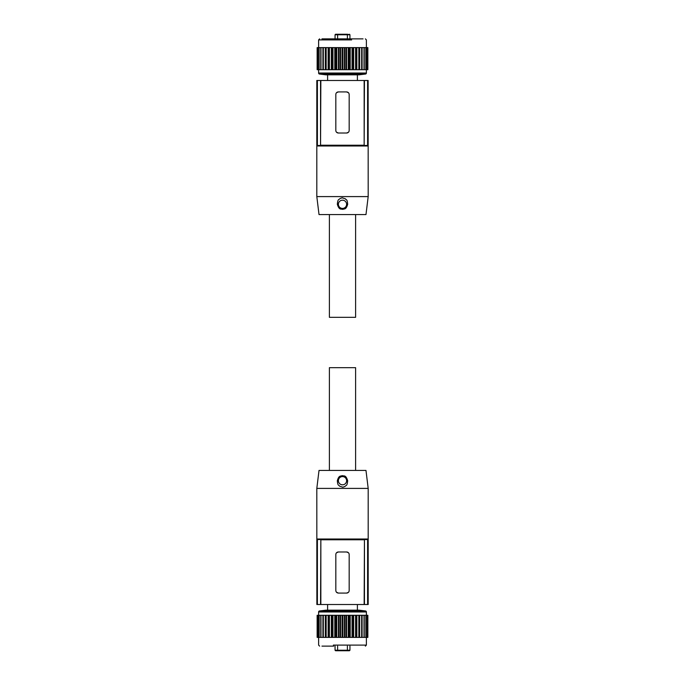 <?xml version="1.0" encoding="UTF-8"?>
<svg xmlns="http://www.w3.org/2000/svg" width="685" height="685" viewBox="0 0 685 685"><rect width="100%" height="100%" fill="white"/><g stroke="black" fill="none" stroke-linecap="round" stroke-linejoin="round"><path stroke-width="1.03" d="M329.399 470.424L329.399 367.674L355.601 367.674L355.601 470.424M368.128 539.009L368.128 604.512L367.605 604.512L367.605 539.523L368.128 539.009L316.872 539.009L316.872 604.512L367.605 604.512M316.872 604.512L316.812 488.405L368.188 488.405L368.188 604.512M364.446 604.512L364.446 539.523L367.605 539.523M364.155 604.512L364.446 539.523M320.845 604.512L320.845 539.78L364.155 539.78M336.523 552.786L338.39 551.982L346.61 551.982L348.451 552.761M348.459 592.294L346.61 593.082A2.569 2.569 0 0 0 349.179 590.513L349.179 554.55A2.569 2.569 0 0 0 346.61 551.982M346.61 593.082L338.39 593.082L336.429 592.174M320.845 539.78L320.554 604.512M320.554 539.523L317.395 539.523L317.395 604.512M317.395 539.523L316.872 539.009M368.188 488.405L365.978 470.424L319.022 470.424L316.812 488.405M337.337 480.699C338.989 474.962 340.599 476.46 342.209 475.621C344.016 476.332 345.779 474.542 347.663 480.699C347.107 486.855 345.908 484.911 345.034 486.453L342.834 487.189L339.546 486.153C338.801 484.663 337.748 486.35 337.337 480.699M338.39 593.082C336.832 592.927 335.975 592.071 335.821 590.513L335.821 554.55A2.569 2.569 0 0 1 338.39 551.982M346.61 480.699A4.11 4.11 -0 0 0 342.5 476.589A4.11 4.11 -0 0 0 338.39 480.699A4.11 4.11 -0 0 0 342.5 484.809A4.11 4.11 -0 0 0 346.61 480.699M323.166 637.392L359.103 637.392L359.103 615.301L342.534 615.301M361.834 637.392L359.103 637.392M359.685 637.392L359.685 615.301L359.103 615.301M361.826 637.392L367.854 637.392L367.854 615.301L364.18 615.301L364.214 637.392L364.223 615.301M367.228 637.392L367.237 615.301M321.95 646.126L333.749 646.126M358.812 610.164A1.027 1.027 92.8 0 1 359.068 610.164L365.49 610.951A1.027 1.027 92.8 0 1 366.389 611.97L318.611 611.97L318.611 615.301M326.188 610.164A1.027 1.027 -87.2 0 0 325.932 610.164L319.51 610.951A1.027 1.027 -87.2 0 0 318.611 611.97M359.685 615.301L361.834 615.301M364.026 637.392L364.026 615.301L361.826 615.301M320.777 637.392L320.777 615.301L320.82 637.392L317.883 637.392L317.883 615.301L317.146 615.301L317.146 637.392L317.232 615.301M317.232 637.392L317.883 637.392M323.174 637.392L320.974 637.392L320.974 615.301L319.176 615.301L319.176 637.392M319.176 615.301L317.883 615.301M323.174 615.301L320.974 615.301M325.897 637.392L325.897 615.301L323.166 615.301M325.897 615.301L342.5 615.301M326.06 610.155L358.94 610.155M349.949 650.236L349.436 650.75L335.564 650.75L335.051 650.236L349.949 650.236L349.949 646.126M335.564 650.75L335.051 650.236L335.051 646.126M355.601 214.576L355.601 317.326L329.399 317.326L329.399 214.576M316.872 145.991L316.872 80.487L317.395 80.487L317.395 145.477L316.872 145.991L368.128 145.991L368.128 80.487L317.395 80.487M368.128 80.487L368.188 196.595L316.812 196.595L316.812 80.487M320.554 80.487L320.554 145.477L317.395 145.477M320.845 80.487L320.554 145.477M364.155 80.487L364.155 145.22L320.845 145.22M348.477 132.214L346.61 133.018L338.39 133.018L336.549 132.239M336.541 92.706L338.39 91.918A2.569 2.569 0 0 0 335.821 94.487L335.821 130.45A2.569 2.569 0 0 0 338.39 133.018M338.39 91.918L346.61 91.918L348.571 92.826M364.155 145.22L364.446 80.487M364.446 145.477L367.605 145.477L367.605 80.487M367.605 145.477L368.128 145.991M316.812 196.595L319.022 214.576L365.978 214.576L368.188 196.595M347.663 204.301C346.011 210.038 344.401 208.54 342.791 209.379C340.984 208.668 339.221 210.458 337.337 204.301C337.893 198.145 339.092 200.088 339.966 198.547L342.166 197.811L345.454 198.847C346.199 200.337 347.252 198.65 347.663 204.301M346.61 91.918C348.168 92.073 349.025 92.929 349.179 94.487L349.179 130.45A2.569 2.569 0 0 1 346.61 133.018M338.39 204.301A4.11 4.11 180 0 0 342.5 208.411A4.11 4.11 180 0 0 346.61 204.301A4.11 4.11 180 0 0 342.5 200.191A4.11 4.11 180 0 0 338.39 204.301M361.834 47.608L325.897 47.608L325.897 69.699L342.466 69.699M323.166 47.608L325.897 47.608M325.315 47.608L325.315 69.699L325.897 69.699M323.174 47.608L317.146 47.608L317.146 69.699L320.82 69.699L320.785 47.608L320.777 69.699M317.772 47.608L317.763 69.699M321.95 38.874L363.05 38.874M326.188 74.836A1.027 1.027 0 0 1 325.932 74.836L319.51 74.049A1.027 1.027 0 0 1 318.611 73.03L366.389 73.03L366.389 69.699M358.812 74.836A1.027 1.027 0 0 0 359.068 74.836L365.49 74.049A1.027 1.027 0 0 0 366.389 73.03M325.315 69.699L323.166 69.699M320.974 47.608L320.974 69.699L323.174 69.699M364.223 47.608L364.223 69.699L364.18 47.608L367.117 47.608L367.117 69.699L367.854 69.699L367.854 47.608L367.768 69.699M367.768 47.608L367.117 47.608M361.826 47.608L364.026 47.608L364.026 69.699L365.824 69.699L365.824 47.608M365.824 69.699L367.117 69.699M361.826 69.699L364.026 69.699M359.103 47.608L359.103 69.699L361.834 69.699M359.103 69.699L342.5 69.699M327.601 80.487L327.601 74.845L358.94 74.845L357.399 74.845L357.399 80.487M347.381 34.25L349.949 34.764L335.051 34.764L335.051 38.874L335.051 34.764L335.564 34.25L347.381 34.25L347.381 38.874M349.436 34.25L349.949 34.764L349.949 38.874L349.949 34.764M358.837 637.392L358.837 615.301M359.257 637.392L359.257 615.301M356.851 637.392L356.851 615.301M366.389 637.392L366.389 645.099L333.355 645.099M356.363 637.392L356.363 615.301M365.49 610.951L319.51 610.951M355.9 637.392L355.9 615.301M367.768 637.392L367.768 615.301M367.117 637.392L367.117 615.301M365.858 637.392L365.858 615.301M362.091 637.392L362.091 615.301M361.671 637.392L361.671 615.301M361.894 637.392L361.894 615.301L361.894 637.392M353.666 637.392L353.666 615.301M355.601 637.392L355.601 615.301M352.364 637.392L352.364 615.301M352.039 637.392L352.039 615.301M350.206 637.392L350.206 615.301M353.126 637.392L353.126 615.301M359.068 610.164L325.932 610.164M349.633 637.392L349.633 615.301M346.55 637.392L346.55 615.301M348.588 637.392L348.588 615.301M348.245 637.392L348.245 615.301M345.959 637.392L345.959 615.301M344.666 637.392L344.666 615.301M344.315 637.392L344.315 615.301M342.8 637.392L342.8 615.301M342.2 637.392L342.2 615.301M340.685 637.392L340.685 615.301M340.334 637.392L340.334 615.301M339.041 637.392L339.041 615.301M336.412 637.392L336.412 615.301M335.367 637.392L335.367 615.301M338.45 637.392L338.45 615.301M336.755 637.392L336.755 615.301M334.794 637.392L334.794 615.301M332.961 637.392L332.961 615.301M332.636 637.392L332.636 615.301M331.874 637.392L331.874 615.301M328.637 637.392L328.637 615.301M329.1 637.392L329.1 615.301M331.334 637.392L331.334 615.301M329.399 637.392L329.399 615.301M328.149 637.392L328.149 615.301M326.163 637.392L326.163 615.301M325.743 637.392L325.743 615.301M325.315 637.392L325.315 615.301M323.329 637.392L323.329 615.301M323.106 637.392L323.106 615.301L323.106 637.392M318.731 615.301L318.731 637.392M322.909 637.392L322.909 615.301M337.619 650.75L337.619 646.126M347.381 650.75L347.381 646.126M326.163 47.608L326.163 69.699M325.743 47.608L325.743 69.699M328.149 47.608L328.149 69.699M318.611 47.608L318.611 39.901L351.645 39.901M328.637 47.608L328.637 69.699M319.51 74.049L365.49 74.049M329.1 47.608L329.1 69.699M317.232 47.608L317.232 69.699M317.883 47.608L317.883 69.699M319.142 47.608L319.142 69.699M322.909 47.608L322.909 69.699M323.329 47.608L323.329 69.699M323.106 47.608L323.106 69.699L323.106 47.608M331.334 47.608L331.334 69.699M329.399 47.608L329.399 69.699M332.636 47.608L332.636 69.699M332.961 47.608L332.961 69.699M334.794 47.608L334.794 69.699M331.874 47.608L331.874 69.699M325.932 74.836L359.068 74.836M335.367 47.608L335.367 69.699M338.45 47.608L338.45 69.699M336.412 47.608L336.412 69.699M336.755 47.608L336.755 69.699M339.041 47.608L339.041 69.699M340.334 47.608L340.334 69.699M340.685 47.608L340.685 69.699M342.2 47.608L342.2 69.699M342.8 47.608L342.8 69.699M344.315 47.608L344.315 69.699M344.666 47.608L344.666 69.699M345.959 47.608L345.959 69.699M348.588 47.608L348.588 69.699M349.633 47.608L349.633 69.699M346.55 47.608L346.55 69.699M348.245 47.608L348.245 69.699M350.206 47.608L350.206 69.699M352.039 47.608L352.039 69.699M352.364 47.608L352.364 69.699M353.126 47.608L353.126 69.699M356.363 47.608L356.363 69.699M355.9 47.608L355.9 69.699M353.666 47.608L353.666 69.699M355.601 47.608L355.601 69.699M356.851 47.608L356.851 69.699M358.837 47.608L358.837 69.699M359.257 47.608L359.257 69.699M359.685 47.608L359.685 69.699M361.671 47.608L361.671 69.699M361.894 47.608L361.894 69.699L361.894 47.608M366.269 69.699L366.269 47.608M362.091 47.608L362.091 69.699M337.619 34.25L337.619 38.874M357.399 610.155L357.399 604.512M327.601 610.155L327.601 604.512M366.389 611.97L366.389 615.301M318.611 637.392L318.611 645.099L319.638 646.126M366.389 645.099L365.362 646.126M366.013 637.392L366.013 615.301M317.763 637.392L317.763 615.301M318.611 73.03L318.611 69.699M366.389 47.608L366.389 39.901L365.362 38.874M318.611 39.901L319.638 38.874M318.987 47.608L318.987 69.699M367.237 47.608L367.237 69.699"/></g></svg>

